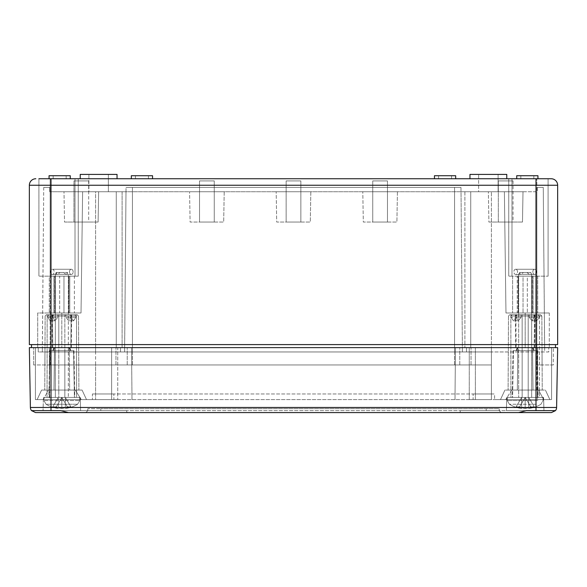 <?xml version="1.0" encoding="UTF-8"?>
<svg xmlns="http://www.w3.org/2000/svg" width="587" height="587" viewBox="0 0 587 587"><rect width="100%" height="100%" fill="white"/><g stroke="black" fill="none" stroke-linecap="round" stroke-linejoin="round"><path stroke-width="0.44" stroke-dasharray="2.94 2.2" d="M535.997 410.636L535.997 347.629L535.997 399.593L469.262 399.593L535.997 399.593L535.997 347.629L131.547 347.629L132.002 399.593L131.547 347.629L455.453 347.629L454.998 399.593L473.071 399.593L473.173 393.965L113.827 393.965L113.929 399.593L473.071 399.593L113.929 399.593L113.827 393.965L473.173 393.965L473.071 399.593L113.929 399.593L454.998 399.593L455.453 347.629L551.589 347.629L551.589 399.593L535.997 399.593L551.589 399.593L551.589 347.629L535.997 347.629L535.997 344.598L557.65 344.598L557.65 185.243L535.997 185.243L535.997 178.749L508.738 178.749L548.097 178.749L51.003 178.749L51.003 344.598L555.485 344.598L51.003 344.598L535.997 344.598L535.997 185.243L29.35 185.243L29.35 344.598L51.003 344.598L31.515 344.598L51.003 344.598L51.003 347.629L35.411 347.629L35.411 399.593L43.306 399.593L37.142 399.593L43.306 399.593L48.486 390.069L43.306 399.593L35.411 399.593L35.411 347.629L117.738 347.629L117.738 399.593L117.738 347.629L111.625 347.629L111.625 399.593L95.608 399.593L117.738 399.593L35.411 399.593L117.738 399.593L111.625 399.593L111.625 347.629L95.608 347.629L132.413 347.629L124.62 347.629L125.992 191.736L49.704 191.736L461.008 191.736L460.971 187.407L454.587 187.407L460.971 187.407L461.008 191.736L125.992 191.736L126.029 187.407L460.971 187.407L126.029 187.407L132.413 187.407L126.029 187.407L124.62 351.958L454.587 351.958L120.504 351.958L120.504 347.629L38.228 347.629L120.504 347.629L120.504 351.958L50.137 351.958L132.413 351.958L38.228 351.958L38.228 347.629L38.228 351.958L124.62 351.958L124.62 347.629L124.62 351.958L124.62 347.629L466.496 347.629L49.271 347.629L131.547 347.629L69.178 347.629L69.67 390.069L82.07 390.069L75.246 390.069L81.307 399.593L75.246 390.069L69.67 390.069L69.178 347.629L54.481 347.629L53.982 390.069L44.759 390.069L78.893 390.069L44.759 390.069L53.982 390.069L54.481 347.629L37.7 347.629L117.738 347.629L31.515 347.629L535.997 347.629L29.35 347.629L30.392 407.481A5.195 5.195 0 0 0 31.537 410.636L60.666 410.636L68.408 412.588L127.137 412.588L126.418 410.636L60.666 410.636L460.582 410.636L100.803 410.636L126.418 410.636L127.137 412.588L459.863 412.588L460.582 410.636L555.463 410.636L551.413 412.588L501.137 412.588L499.192 410.636L460.582 410.636L459.863 412.588L518.592 412.588L526.334 410.636L555.463 410.636L499.192 410.636L499.192 408.684L100.803 408.684L499.192 408.684L499.192 410.636L501.137 412.588L518.592 412.588L68.408 412.588L85.863 412.588L87.808 410.636L31.537 410.636L35.587 412.588L85.863 412.588L87.808 410.636L100.803 410.636L87.808 410.636L87.808 408.684L100.803 408.684L87.808 408.684L87.808 410.636L43.049 410.636L80.61 410.636L43.049 410.636L80.61 410.636L51.003 410.636L51.003 347.629L557.65 347.629L556.608 407.481L30.392 407.481M537.296 187.407L537.296 191.736L537.296 187.407L543.261 187.407L544.663 351.958L466.496 351.958L466.496 347.629L466.496 351.958L466.496 347.629L466.496 351.958L548.772 351.958L548.772 347.629L548.772 351.958L491.392 351.958L544.663 351.958L544.663 347.629L532.519 347.629L533.018 390.069L508.107 390.069L542.241 390.069L533.018 390.069L536.863 390.069L533.018 390.069L532.519 347.629L536.863 347.629L471.045 347.629L553.321 347.629L491.392 347.629L517.822 347.629L517.33 390.069L504.93 390.069L511.754 390.069L505.693 399.593L511.754 390.069L517.33 390.069L517.822 347.629L532.519 347.629L491.392 347.629L544.663 347.629L543.261 187.407L537.296 187.407M536.863 191.736L491.392 191.736L536.863 191.736L536.863 347.629L454.587 347.629L537.729 347.629L462.38 347.629L462.38 351.958L454.587 351.958L466.496 351.958L132.413 351.958L491.392 351.958L462.38 351.958L462.38 347.629L462.38 351.958L462.38 347.629L536.863 347.629L536.863 351.958L536.863 191.736M461.022 191.736L491.392 191.736L461.022 191.736L462.38 347.629L127.218 347.629L462.38 347.629L461.022 191.736M454.587 187.407L132.413 187.407L454.587 187.407L454.587 351.958L454.587 187.407M525.182 347.629L549.3 347.629L525.182 347.629L525.182 312.988L549.3 312.988L505.972 312.988L525.182 312.988L505.972 312.988L504.387 191.736L505.972 312.988L549.3 312.988L525.182 312.988L525.182 347.629M61.818 347.629L122.111 347.629L61.818 347.629L61.818 312.988L37.7 312.988L37.7 347.629L37.7 312.988L81.028 312.988L61.818 312.988L61.818 347.629M122.111 347.629L116.263 347.629L122.111 347.629L122.111 191.736L82.613 191.736L81.028 312.988L82.613 191.736L122.111 191.736L116.263 191.736L116.263 347.629L116.263 191.736L95.608 191.736L122.111 191.736L122.111 347.629M120.504 351.958L120.504 347.629L120.504 351.958M43.739 187.407L42.337 351.958L42.337 347.629L50.137 347.629L33.679 347.629L127.218 347.629L42.337 347.629L43.739 187.407L49.704 187.407L49.704 191.736L49.704 187.407L43.739 187.407M451.557 175.718L438.562 175.718L451.557 175.718L451.557 178.749L438.562 178.749L451.557 178.749L438.562 178.749L451.557 178.749L451.557 175.718L438.562 175.718L451.557 175.718M38.903 178.749L38.903 276.176L38.903 178.749L38.903 276.176L38.903 178.749L78.262 178.749L38.903 178.749L78.262 178.749L51.003 178.749L51.003 276.176L75.011 276.176L50.137 276.176L78.262 276.176L75.011 276.176L75.011 178.749L75.011 276.176L75.011 178.749L75.011 276.176L38.903 276.176L51.003 276.176L51.003 178.749M511.989 178.749L548.097 178.749L508.738 178.749L511.989 178.749L511.989 276.176L548.097 276.176L548.097 178.749L548.097 276.176L508.738 276.176L511.989 276.176L511.989 178.749L511.989 276.176L511.989 178.749L511.989 276.176L536.863 276.176L508.738 276.176L511.989 276.176L511.989 178.749M506.772 178.749L469.96 178.749L506.772 178.749L469.96 178.749L506.772 178.749L506.772 174.412L469.96 174.412L506.772 174.412L469.96 174.412L469.96 178.749M117.04 178.749L80.228 178.749L117.04 178.749L80.228 178.749L117.04 178.749L117.04 174.412L80.228 174.412L117.04 174.412L80.228 174.412L80.228 178.749M535.997 178.749L535.997 276.176L535.997 178.749L551.156 178.749A6.494 6.494 0 0 1 557.65 185.243A6.494 6.494 0 0 0 551.156 178.749M455.673 178.749L434.453 178.749L455.673 178.749L434.453 178.749L455.673 178.749L455.673 175.718L434.453 175.718L455.673 175.718L434.453 175.718L434.453 178.749M152.547 178.749L131.327 178.749L152.547 178.749L131.327 178.749L152.547 178.749L152.547 175.718L131.327 175.718L152.547 175.718L131.327 175.718L131.327 178.749M537.949 178.749L516.729 178.749L537.949 178.749L516.729 178.749L537.949 178.749L537.949 175.718L516.729 175.718L537.949 175.718L516.729 175.718L516.729 178.749M70.271 178.749L49.051 178.749L70.271 178.749L49.051 178.749L70.271 178.749L70.271 175.718L49.051 175.718L70.271 175.718L49.051 175.718L49.051 178.749M464.889 191.736L464.889 347.629L464.889 191.736L504.387 191.736L464.889 191.736L470.737 191.736L470.737 347.629L470.737 191.736L504.387 191.736L505.972 312.988L504.387 191.736L464.889 191.736M66.155 178.749L53.168 178.749L66.155 178.749L53.168 178.749L66.155 178.749L66.155 175.718L53.168 175.718L66.155 175.718L53.168 175.718L66.155 175.718L66.155 178.749M148.438 175.718L135.443 175.718L148.438 175.718L148.438 178.749L135.443 178.749L148.438 178.749L135.443 178.749L148.438 178.749L148.438 175.718L135.443 175.718L148.438 175.718M533.832 175.718L520.845 175.718L533.832 175.718L533.832 178.749L520.845 178.749L533.832 178.749L520.845 178.749L533.832 178.749L533.832 175.718L520.845 175.718L533.832 175.718M199.529 180.913L214.255 180.913L199.529 180.913L199.529 222.047L214.255 222.047L199.529 222.047L214.255 222.047L199.529 222.047L199.529 180.913L214.255 180.913L199.529 180.913M372.745 180.913L387.471 180.913L372.745 180.913L372.745 222.047L387.471 222.047L372.745 222.047L387.471 222.047L372.745 222.047L372.745 180.913L387.471 180.913L372.745 180.913M286.14 180.913L300.86 180.913L286.14 180.913L286.14 222.047L300.86 222.047L286.14 222.047L300.86 222.047L286.14 222.047L286.14 180.913L300.86 180.913L286.14 180.913M73.955 180.913L88.674 180.913L73.955 180.913L73.955 222.047L88.674 222.047L73.955 222.047L88.674 222.047L73.955 222.047L88.674 222.047L73.955 222.047L73.955 180.913L88.674 180.913L73.955 180.913L88.674 180.913L73.955 180.913L73.955 222.047M64.519 222.047L98.11 222.047L98.638 191.736L63.99 191.736L98.638 191.736L63.99 191.736L98.638 191.736L63.99 191.736L98.638 191.736L98.11 222.047L64.519 222.047L63.99 191.736L64.519 222.047L98.11 222.047L64.519 222.047L98.11 222.047L64.519 222.047L63.99 191.736M498.326 180.913L513.045 180.913L498.326 180.913L498.326 222.047L513.045 222.047L498.326 222.047L513.045 222.047L498.326 222.047L513.045 222.047L498.326 222.047L498.326 180.913L513.045 180.913L498.326 180.913L513.045 180.913L498.326 180.913L498.326 222.047M488.89 222.047L522.481 222.047L523.01 191.736L488.362 191.736L523.01 191.736L488.362 191.736L523.01 191.736L488.362 191.736L523.01 191.736L522.481 222.047L488.89 222.047L488.362 191.736L488.89 222.047L522.481 222.047L488.89 222.047L522.481 222.047L488.89 222.047L488.362 191.736M224.212 191.736L189.572 191.736L224.212 191.736L189.572 191.736L224.212 191.736L223.684 222.047L190.1 222.047L189.572 191.736L190.1 222.047L223.684 222.047L190.1 222.047L223.684 222.047L224.212 191.736M397.428 191.736L362.788 191.736L397.428 191.736L362.788 191.736L397.428 191.736L396.9 222.047L363.316 222.047L362.788 191.736L363.316 222.047L396.9 222.047L363.316 222.047L396.9 222.047L397.428 191.736M310.824 191.736L276.176 191.736L310.824 191.736L276.176 191.736L310.824 191.736L310.296 222.047L276.704 222.047L276.176 191.736L276.704 222.047L310.296 222.047L276.704 222.047L310.296 222.047L310.824 191.736M555.485 344.598L555.485 347.629M31.515 344.598L31.515 347.629M55.09 276.176L49.271 276.176L59.683 276.176L59.683 312.988L49.271 312.988L74.38 312.988L49.271 312.988L59.683 312.988L59.683 276.176L53.865 276.176L53.865 312.988L53.865 276.176L49.271 276.176L49.271 312.988L49.271 276.176L63.968 276.176L63.968 312.988L63.968 276.176L69.787 276.176L54.76 276.176L55.09 312.988L55.09 276.176M74.38 276.176L69.787 276.176L69.787 312.988L69.787 276.176L74.38 276.176L74.38 312.988L74.38 276.176L68.562 276.176L74.38 276.176M68.562 276.176L59.683 276.176L68.899 276.176L68.562 312.988L68.562 276.176M536.863 276.176L548.097 276.176L536.863 276.176L536.863 178.749L536.863 276.176M517.213 276.176L523.032 276.176L517.213 276.176L517.213 312.988L537.729 312.988L512.62 312.988L537.729 312.988L517.213 312.988L517.213 276.176M523.032 276.176L537.729 276.176L523.032 276.176L523.032 312.988L523.032 276.176M533.135 276.176L527.317 276.176L533.135 276.176L533.135 312.988L533.135 276.176M527.317 276.176L518.101 276.176L527.317 276.176L527.317 312.988L527.317 276.176M548.097 276.176L548.097 178.749L548.097 276.176M518.438 276.176L518.438 312.988L518.438 276.176M537.729 276.176L537.729 312.988L537.729 276.176M531.91 276.176L531.91 312.988L531.91 276.176M512.62 276.176L512.62 312.988L512.62 276.176M108.375 174.412L88.894 174.412L88.894 191.736L108.375 191.736L88.894 191.736L108.375 191.736L88.894 191.736L88.894 174.412L108.375 174.412L88.894 174.412L108.375 174.412L108.375 191.736L108.375 174.412M498.106 174.412L478.625 174.412L478.625 191.736L498.106 191.736L478.625 191.736L498.106 191.736L478.625 191.736L478.625 174.412L498.106 174.412L478.625 174.412L498.106 174.412L498.106 191.736L498.106 174.412M95.608 191.736L82.613 191.736L81.028 312.988L50.144 312.988L81.028 312.988L82.613 191.736L95.608 191.736L95.608 347.629L50.137 347.629L50.137 351.958L50.137 347.629L50.137 351.958L50.137 347.629L124.62 347.629L95.608 347.629L95.608 351.958L95.608 191.736M549.3 312.988L549.3 347.629L549.3 312.988M470.737 191.736L470.737 347.629L470.737 191.736M75.011 276.176L78.262 276.176L75.011 276.176L75.011 178.749L75.011 276.176M116.263 191.736L116.263 347.629L116.263 191.736M37.7 312.988L37.7 347.629L37.7 312.988M543.694 399.593L500.491 399.593L549.858 399.593L543.694 399.593L538.514 390.069L504.93 390.069L545.411 390.069L536.863 390.069L538.514 390.069L543.694 399.593M491.392 399.593L475.375 399.593L491.392 399.593L491.392 191.736L491.392 393.965L494.592 393.965L494.592 399.593L494.592 393.965L473.173 393.965L491.392 393.965L491.392 347.629L491.392 399.593M52.735 317.318L52.742 316.011L53.681 314.72L77.205 314.72L74.872 314.72L75.811 316.011L75.818 317.318L73.639 320.781L70.917 317.318L70.917 316.011L70.917 317.318L73.639 320.781L75.818 317.318L75.811 316.011L74.872 314.72L77.205 314.72L53.681 314.72L52.742 316.011L52.735 317.318L50.02 320.781L52.735 317.318L57.805 317.318L54.929 320.781L52.903 317.318L52.889 314.72L46.446 314.72L69.97 314.72L70.917 316.011L69.97 314.72L65.869 314.72L65.854 317.318L65.869 314.72L69.97 314.72L46.446 314.72L48.78 314.72L47.841 316.011L47.833 317.318L50.02 320.781L47.833 317.318L47.841 316.011L48.78 314.72L58.795 314.72L58.795 347.629L52.302 347.629L58.795 347.629L53.821 347.629L58.795 347.629L58.795 397.428L58.795 350.659L49.704 350.659L58.795 350.659L58.795 397.428L48.89 397.428L74.769 397.428L64.856 397.428L64.856 350.659L70.939 350.659L64.856 350.659L64.856 347.629L71.357 347.629L64.856 347.629L69.838 347.629L64.856 347.629L64.856 397.428L58.795 397.428L58.795 314.72L58.795 347.629L58.795 314.72L65.869 314.72L52.492 314.72L52.793 347.629L70.858 347.629L52.793 347.629L54.415 347.629L53.234 350.659L70.425 350.659L69.244 347.629L54.415 347.629L53.234 350.659L50.086 350.659L73.566 350.659L50.086 350.659L49.249 397.428L47.063 397.428L74.41 397.428L73.566 350.659L50.086 350.659L49.249 397.428L74.41 397.428L73.566 350.659L70.425 350.659L69.244 347.629L70.858 347.629L71.159 314.72L70.858 347.629L52.793 347.629L52.492 314.72L52.889 314.72L52.903 317.318L54.929 320.781L57.805 317.318L57.783 314.72L53.681 314.72L57.783 314.72L57.805 317.318L52.735 317.318M70.77 314.72L74.872 314.72L70.77 314.72L70.756 317.318L68.73 320.781L65.854 317.318L68.73 320.781L70.756 317.318L70.77 314.72L76.508 314.72L57.783 314.72L64.856 314.72L64.856 397.428L64.856 314.72L64.856 347.629L58.795 347.629L64.856 347.629L64.856 314.72L70.77 314.72M37.142 399.593L86.509 399.593L37.142 399.593L41.589 390.069L82.07 390.069L41.589 390.069L48.486 390.069L41.589 390.069L37.142 399.593M459.863 412.588L127.137 412.588M543.577 397.428L506.772 397.428L543.577 397.428L543.951 410.636L506.39 410.636L543.951 410.636L506.39 410.636L543.951 410.636L543.577 397.428L506.772 397.428L543.577 397.428M522.144 397.428L538.11 397.428L522.144 397.428L522.144 350.659L513.045 350.659L522.144 350.659L522.144 347.629L522.144 397.428L522.144 347.629L517.162 347.629L522.144 347.629L522.144 314.72L522.144 347.629L515.643 347.629L522.144 347.629L522.144 397.428M528.205 350.659L537.296 350.659L528.205 350.659L528.205 397.428L528.205 350.659L534.287 350.659L528.205 350.659L528.205 347.629L533.179 347.629L528.205 347.629L528.205 350.659M534.508 314.72L534.207 347.629L516.142 347.629L517.756 347.629L516.575 350.659L536.914 350.659L533.766 350.659L532.585 347.629L534.207 347.629L516.142 347.629L532.585 347.629L517.756 347.629L516.575 350.659L533.766 350.659L532.585 347.629L534.207 347.629L534.508 314.72L534.111 314.72L534.097 317.318L532.071 320.781L529.195 317.318L529.217 314.72L529.195 317.318L532.071 320.781L534.097 317.318L534.111 314.72L540.554 314.72L517.03 314.72L516.083 316.011L517.03 314.72L540.554 314.72L509.795 314.72L512.128 314.72L511.189 316.011L511.182 317.318L513.361 320.781L516.083 317.318L516.083 316.011L516.083 317.318L513.361 320.781L511.182 317.318L511.189 316.011L512.128 314.72L516.23 314.72L516.244 317.318L516.23 314.72L509.795 314.72L533.319 314.72L534.258 316.011L534.265 317.318L534.258 316.011L533.319 314.72L515.841 314.72L516.142 347.629L515.841 314.72L510.837 314.72L510.925 397.428L537.751 397.428L536.914 350.659L513.434 350.659L512.59 397.428L510.925 397.428L510.837 314.72L522.144 314.72L522.144 347.629L522.144 314.72L521.131 314.72L521.146 317.318L521.131 314.72L534.508 314.72M539.167 317.318L536.98 320.781L534.265 317.318L536.98 320.781L539.167 317.318L539.159 316.011L539.167 317.318L534.097 317.318L539.167 317.318M528.205 314.72L528.205 347.629L534.698 347.629L528.205 347.629L528.205 314.72L528.205 397.428L528.205 347.629L522.144 347.629L528.205 347.629L528.205 314.72L522.144 314.72L528.205 314.72M92.408 393.965L95.608 393.965L92.408 393.965L92.408 399.593L92.408 393.965M49.726 399.593L92.408 399.593L49.726 399.593L49.271 347.629L49.726 399.593M113.827 393.965L95.608 393.965L113.827 393.965M132.002 399.593L131.547 347.629L132.002 399.593M48.486 390.069L50.137 390.069L48.486 390.069M76.596 397.428L74.41 397.428L76.596 397.428L76.508 314.72L76.596 397.428M513.434 350.659L512.59 397.428L537.751 397.428L536.914 350.659L513.434 350.659M539.416 397.428L537.751 397.428L539.416 397.428L539.504 314.72L539.416 397.428M52.492 314.72L47.151 314.72L47.063 397.428L47.151 314.72L52.492 314.72M43.423 397.428L80.228 397.428L43.423 397.428L80.228 397.428L80.61 410.636L80.228 397.428L43.423 397.428L43.049 410.636L43.423 397.428M539.159 316.011L538.22 314.72L539.159 316.011L541.852 316.011L516.083 316.011L539.159 316.011M516.244 317.318L518.27 320.781L521.146 317.318L518.27 320.781L516.244 317.318L511.182 317.318L516.244 317.318M35.411 399.593L35.411 347.629L35.411 399.593M469.262 399.593L469.262 347.629L469.262 399.593M475.375 399.593L475.375 347.629L475.375 399.593M551.589 399.593L551.589 347.629L551.589 399.593M81.307 399.593L95.608 399.593L81.307 399.593M111.625 399.593L111.625 347.629L111.625 399.593M50.137 364.953L127.218 364.953L33.679 364.953L95.608 364.953L50.137 364.953L50.137 191.736L50.137 364.953M127.218 364.953L491.392 364.953L127.218 364.953L127.218 347.629L127.218 364.953M491.392 364.953L115.955 364.953L491.392 364.953L491.392 347.629L491.392 364.953M95.608 364.953L115.955 364.953L95.608 364.953L95.608 347.629L95.608 399.593L95.608 364.953M553.321 364.953L536.863 364.953L553.321 364.953L553.321 347.629L553.321 364.953M44.942 364.953L44.942 347.629L44.942 364.953M459.782 364.953L459.782 347.629L459.782 364.953M542.058 364.953L542.058 347.629L542.058 364.953M115.955 364.953L115.955 347.629L115.955 364.953M471.045 364.953L471.045 347.629L471.045 364.953M33.679 364.953L33.679 347.629L33.679 364.953M537.274 399.593L537.729 347.629L537.274 399.593L494.592 399.593L537.274 399.593M454.998 399.593L455.453 347.629L454.998 399.593M64.856 350.659L73.955 350.659L64.856 350.659M52.338 269.25A2.597 1.834 -90 0 1 54.173 271.847A2.597 1.834 -90 0 1 52.338 274.445A2.597 1.834 -90 0 1 50.497 271.847A2.597 1.834 -90 0 1 52.338 269.25A2.597 1.834 -90 0 0 50.497 271.847A2.597 1.834 -90 0 0 52.338 274.445A2.597 1.834 -90 0 0 54.173 271.847A2.597 1.834 -90 0 0 52.338 269.25L71.321 269.25A2.597 1.834 -90 0 1 73.155 271.847A2.597 1.834 -90 0 1 71.321 274.445A2.597 1.834 -90 0 1 69.486 271.847A2.597 1.834 -90 0 1 71.321 269.25L52.338 269.25M66.881 274.356L67.167 272.5L60.043 272.5L67.167 272.5L66.881 274.356L68.319 274.356L56.778 274.356L56.484 272.5L63.609 272.5L65.913 274.356L66.881 274.356L65.913 274.356L66.881 274.356L65.913 274.356L63.609 272.5L56.198 272.5L63.609 272.5L56.198 272.5L56.778 274.356L55.332 274.356L65.913 274.356L55.332 274.356L57.746 274.356L56.778 274.356L57.746 274.356L60.043 272.5L57.746 274.356L66.881 274.356M66.419 397.428L55.332 397.428L66.419 397.428M74.461 397.428L43.966 397.428L74.461 397.428M67.358 406.769A30.208 21.359 90 0 1 61.826 408.479L61.826 397.428L67.358 406.769A28.506 15.46 -139.8 0 0 70.873 406.769A28.506 15.46 -139.8 0 1 67.358 406.769A30.208 21.359 -90 0 1 61.826 408.479A30.208 21.359 90 0 1 56.301 406.769A28.506 15.46 139.8 0 1 52.779 406.769A28.506 15.46 139.8 0 0 56.301 406.769L61.826 397.428L58.304 397.428L65.348 397.428L70.873 406.769A30.208 21.359 90 0 1 65.348 408.479L65.348 397.428L61.826 397.428L67.358 406.769A28.506 15.46 -139.8 0 0 70.873 406.769A30.208 21.359 -90 0 1 65.348 408.479L65.348 397.428L70.873 406.769A30.208 21.359 -90 0 1 65.348 408.479A30.208 21.359 -90 0 0 70.873 406.769A28.506 15.46 -139.8 0 1 67.358 406.769A30.208 21.359 -90 0 1 61.826 408.479A30.208 21.359 -90 0 1 56.301 406.769L61.826 397.428L67.358 406.769L61.826 397.428L65.348 397.428L70.873 406.769L65.348 397.428L61.826 397.428L56.301 406.769A28.506 15.46 139.8 0 1 52.779 406.769L58.304 397.428L61.826 397.428L61.826 408.479A30.208 21.359 -90 0 1 56.301 406.769A30.208 21.359 -90 0 0 61.826 408.479A30.208 21.359 -90 0 0 67.358 406.769M58.304 408.479A30.208 21.359 90 0 1 52.779 406.769L58.304 397.428L61.826 397.428L61.826 408.479L61.826 397.428L56.301 406.769A28.506 15.46 139.8 0 1 52.779 406.769A30.208 21.359 -90 0 0 58.304 408.479A30.208 21.359 -90 0 1 52.779 406.769L58.304 397.428L52.779 406.769A30.208 21.359 -90 0 0 58.304 408.479L58.304 397.428L58.304 408.479A30.311 30.311 0 0 1 46.043 404.252L77.616 404.252L46.043 404.252L77.616 404.252L46.043 404.252L43.966 400.554L79.693 400.554L43.966 400.554L79.693 400.554L43.966 400.554L43.966 397.428L43.966 400.554L46.043 404.252A30.311 30.311 0 0 0 58.304 408.479M515.679 269.25A2.597 1.834 -90 0 0 513.845 271.847A2.597 1.834 -90 0 0 515.679 274.445A2.597 1.834 -90 0 0 517.514 271.847A2.597 1.834 -90 0 0 515.679 269.25A2.597 1.834 -90 0 1 517.514 271.847A2.597 1.834 -90 0 1 515.679 274.445A2.597 1.834 -90 0 1 513.845 271.847A2.597 1.834 -90 0 1 515.679 269.25L534.662 269.25A2.597 1.834 -90 0 0 532.827 271.847A2.597 1.834 -90 0 0 534.662 274.445A2.597 1.834 -90 0 0 536.503 271.847A2.597 1.834 -90 0 0 534.662 269.25L515.679 269.25M529.254 274.356L526.957 272.5L519.546 272.5L526.957 272.5L529.254 274.356L518.681 274.356L521.087 274.356L523.391 272.5L530.516 272.5L530.222 274.356L529.254 274.356L530.222 274.356L529.254 274.356L530.222 274.356L530.516 272.5L523.391 272.5L530.802 272.5L523.391 272.5L521.087 274.356L531.668 274.356L520.119 274.356L521.087 274.356L520.119 274.356L519.833 272.5L520.119 274.356L518.681 274.356L529.254 274.356M529.768 397.428L518.681 397.428L529.768 397.428M537.802 397.428L507.307 397.428L537.802 397.428M534.221 406.769A30.208 21.359 -90 0 1 528.696 408.479L528.696 397.428L534.221 406.769A28.506 15.46 -139.8 0 1 530.699 406.769A28.506 15.46 -139.8 0 0 534.221 406.769L528.696 397.428L534.221 406.769A28.506 15.46 -139.8 0 1 530.699 406.769A30.208 21.359 -90 0 1 525.174 408.479A30.208 21.359 -90 0 1 519.642 406.769A28.506 15.46 139.8 0 1 516.127 406.769A28.506 15.46 139.8 0 0 519.642 406.769A30.208 21.359 -90 0 0 525.174 408.479A30.208 21.359 -90 0 0 530.699 406.769L525.174 397.428L530.699 406.769A30.208 21.359 90 0 1 525.174 408.479L525.174 397.428L528.696 397.428L525.174 397.428L528.696 397.428L534.221 406.769A30.208 21.359 90 0 1 528.696 408.479A30.208 21.359 -90 0 0 534.221 406.769A30.208 21.359 -90 0 1 528.696 408.479L528.696 397.428L525.174 397.428L519.642 406.769L525.174 397.428L530.699 406.769A28.506 15.46 -139.8 0 0 534.221 406.769M516.127 406.769A30.208 21.359 -90 0 0 521.652 408.479A30.208 21.359 -90 0 1 516.127 406.769L521.652 397.428L525.174 397.428L521.652 397.428L525.174 397.428L530.699 406.769A30.208 21.359 -90 0 1 525.174 408.479L525.174 397.428L525.174 408.479A30.208 21.359 90 0 1 519.642 406.769A28.506 15.46 139.8 0 1 516.127 406.769A28.506 15.46 139.8 0 0 519.642 406.769L525.174 397.428L525.174 408.479A30.208 21.359 -90 0 1 519.642 406.769L525.174 397.428L521.652 397.428L516.127 406.769L521.652 397.428L521.652 408.479A30.208 21.359 90 0 1 516.127 406.769L521.652 397.428L521.652 408.479A30.208 21.359 -90 0 1 516.127 406.769M534.662 269.25A2.597 1.834 -90 0 1 536.503 271.847A2.597 1.834 -90 0 1 534.662 274.445A2.597 1.834 -90 0 1 532.827 271.847A2.597 1.834 -90 0 1 534.662 269.25M519.833 272.5L526.957 272.5L519.546 272.5L518.681 274.356L518.681 397.428L518.681 274.356L519.833 272.5M71.321 269.25A2.597 1.834 -90 0 0 69.486 271.847A2.597 1.834 -90 0 0 71.321 274.445A2.597 1.834 -90 0 0 73.155 271.847A2.597 1.834 -90 0 0 71.321 269.25M60.043 272.5L67.454 272.5L68.319 274.356L68.319 397.428L68.319 274.356L67.454 272.5L60.043 272.5M132.413 187.407L132.413 351.958L132.413 187.407M50.137 276.176L50.137 178.749L50.137 276.176M536.856 312.988L536.856 347.629L536.856 312.988M536.863 390.069L536.863 347.629L536.863 390.069M51.003 399.593L51.003 347.629L51.003 399.593M75.811 316.011L52.742 316.011L75.811 316.011M47.841 316.011L70.917 316.011L47.841 316.011M75.818 317.318L70.756 317.318L75.818 317.318M534.265 317.318L529.195 317.318L534.265 317.318M511.189 316.011L534.258 316.011L511.189 316.011M516.083 317.318L521.146 317.318L516.083 317.318M47.833 317.318L52.903 317.318L47.833 317.318M65.854 317.318L70.917 317.318L65.854 317.318M132.413 364.953L132.413 347.629L132.413 364.953M454.587 364.953L454.587 347.629L454.587 364.953M536.863 364.953L536.863 347.629L536.863 364.953M486.197 410.636L486.197 408.684L486.197 410.636M100.803 410.636L100.803 408.684L100.803 410.636M537.802 400.554L507.307 400.554L537.802 400.554M536.335 404.252L509.384 404.252L536.335 404.252M438.562 175.718L438.562 178.749L438.562 175.718M135.443 175.718L135.443 178.749L135.443 175.718M520.845 175.718L520.845 178.749L520.845 175.718M53.168 175.718L53.168 178.749L53.168 175.718M214.255 180.913L214.255 222.047L214.255 180.913M387.471 180.913L387.471 222.047L387.471 180.913M300.86 180.913L300.86 222.047L300.86 180.913M88.674 180.913L88.674 222.047M98.11 222.047L98.638 191.736M513.045 180.913L513.045 222.047M522.481 222.047L523.01 191.736M78.262 178.749L78.262 276.176L78.262 178.749M508.738 178.749L508.738 276.176L508.738 178.749M68.899 312.988L68.899 276.176L68.899 312.988M54.76 312.988L54.76 276.176L54.76 312.988M518.101 312.988L518.101 276.176L518.101 312.988M532.24 312.988L532.24 276.176L532.24 312.988M504.93 390.069L500.491 399.593L504.93 390.069M545.411 390.069L549.858 399.593L545.411 390.069M45.148 316.011L44.759 390.069L45.148 316.011L46.446 314.72L45.148 316.011M78.504 316.011L78.893 390.069L78.504 316.011L77.205 314.72L78.504 316.011M82.07 390.069L86.509 399.593L82.07 390.069M506.772 397.428L506.39 410.636L506.772 397.428M537.296 350.659L538.11 397.428M533.179 347.629L534.287 350.659M532.071 320.781L536.98 320.781L532.071 320.781M508.496 316.011L508.107 390.069L508.496 316.011L509.795 314.72L508.496 316.011M541.852 316.011L542.241 390.069L541.852 316.011L540.554 314.72L541.852 316.011M534.698 347.629L534.984 314.72M71.357 347.629L71.643 314.72M517.162 347.629L516.061 350.659M513.045 350.659L512.231 397.428M52.302 347.629L52.016 314.72M53.821 347.629L52.713 350.659M69.838 347.629L70.939 350.659M54.929 320.781L50.02 320.781L54.929 320.781M73.639 320.781L68.73 320.781L73.639 320.781M513.361 320.781L518.27 320.781L513.361 320.781M73.955 350.659L74.769 397.428M49.704 350.659L48.89 397.428M515.643 347.629L515.357 314.72M71.321 274.445L66.419 274.445L71.321 274.445M57.233 274.445L52.338 274.445L57.233 274.445M55.332 274.356L55.332 397.428L55.332 274.356L56.198 272.5L55.332 274.356M79.693 397.428L79.693 400.554L77.616 404.252L79.693 400.554L79.693 397.428M65.348 408.479A30.311 30.311 0 0 0 77.616 404.252A30.311 30.311 0 0 1 65.348 408.479M534.662 274.445L529.768 274.445L534.662 274.445M520.581 274.445L515.679 274.445L520.581 274.445M531.668 274.356L531.668 397.428L531.668 274.356L530.802 272.5L531.668 274.356M507.307 397.428L507.307 400.554L509.384 404.252A30.311 30.311 0 0 0 521.652 408.479A30.311 30.311 0 0 1 509.384 404.252L507.307 400.554L507.307 397.428M543.034 397.428L543.034 400.554L540.957 404.252L543.034 400.554L543.034 397.428M528.696 408.479A30.311 30.311 0 0 0 540.957 404.252A30.311 30.311 0 0 1 528.696 408.479"/><path stroke-width="0.88" d="M551.156 178.749L535.997 178.749L535.997 185.243L557.65 185.243A6.494 6.494 0 0 0 551.156 178.749A6.494 6.494 0 0 1 557.65 185.243L557.65 344.598L29.35 344.598L29.35 185.243L51.003 185.243L51.003 347.629L29.35 347.629L30.392 407.481A5.195 5.195 0 0 0 31.537 410.636L35.587 412.588L127.137 412.588M38.903 178.749L51.003 178.749L38.903 178.749L51.003 178.749L51.003 185.243L535.997 185.243L535.997 347.629L51.003 347.629L51.003 410.636L31.537 410.636L60.666 410.636L68.408 412.588L518.592 412.588L526.334 410.636L535.997 410.636L535.997 407.481L30.392 407.481M535.997 178.749L51.003 178.749M455.673 178.749L455.673 175.718L434.453 175.718L434.453 178.749M152.547 178.749L152.547 175.718L131.327 175.718L131.327 178.749M537.949 178.749L537.949 175.718L516.729 175.718L516.729 178.749M555.485 344.598L555.485 347.629M31.515 344.598L31.515 347.629M506.772 178.749L506.772 174.412L469.96 174.412L469.96 178.749M35.844 178.749A6.494 6.494 0 0 0 29.35 185.243A6.494 6.494 0 0 1 35.844 178.749M117.04 178.749L117.04 174.412L80.228 174.412L80.228 178.749M70.271 178.749L70.271 175.718L49.051 175.718L49.051 178.749M459.863 412.588L551.413 412.588L555.463 410.636A5.195 5.195 0 0 0 556.608 407.481L535.997 407.481L535.997 347.629L557.65 347.629L556.608 407.481A5.195 5.195 0 0 1 555.463 410.636L535.997 410.636"/></g></svg>
